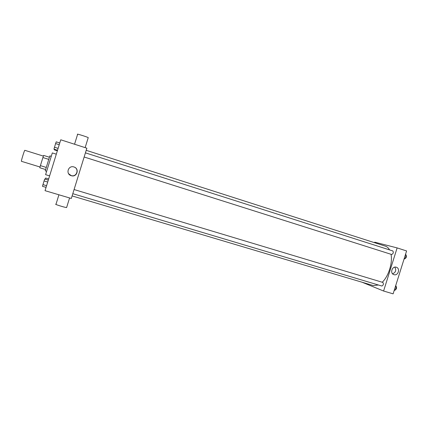 <?xml version="1.0" encoding="UTF-8"?>
<svg xmlns="http://www.w3.org/2000/svg" width="428" height="428" viewBox="0 0 428 428"><rect width="100%" height="100%" fill="white"/><g stroke="black" fill="none" stroke-linecap="round" stroke-linejoin="round"><path stroke-width="0.64" d="M43.389 156.097L24.829 150.314C24.498 149.896 20.924 161.474 21.432 161.313L40.018 167.006M46.16 167.401L40.403 165.636L42.902 157.552L43.624 155.418L49.348 157.204M40.403 165.636L39.815 167.771L45.545 169.52M46.518 171.227L45.229 170.836L49.851 155.878L51.135 156.279M48.648 159.339L42.902 157.552M56.314 154.176L52.318 152.919L45.603 174.661M45.042 190.674L60.755 139.796L86.868 148.19L71.321 198.464L45.042 190.674M71.251 175.689L71.043 175.624C65.372 173.843 68.373 164.967 73.969 166.974C79.785 168.584 76.954 177.668 71.251 175.689M58.925 194.788L56.009 204.226C53.479 203.953 64.644 207.468 66.608 207.564L66.672 207.35M88.189 137.768L88.243 137.613C86.847 136.842 77.254 133.798 77.388 134.167M74.183 167.048C79.597 168.98 76.575 177.454 71.15 175.555L68.624 173.72M86.21 150.324L385.489 246.191C387.147 246.731 388.506 247.967 389.56 249.893M391.026 254.286C392.797 262.846 388.554 276.344 382.236 282.245M378.416 285L373.318 285.583L72.107 195.928M72.797 193.691L381.846 286.022C383.413 285.235 383.772 284.048 382.921 282.448L74.081 189.545M85.423 152.855L392.84 250.942C393.69 252.493 393.311 253.681 391.695 254.494L84.145 157.006M362.152 282.261L383.595 291.024L397.13 247.908L374.725 242.178L374.564 242.692M383.595 291.024L393.123 293.849L406.6 250.952L397.13 247.908M393.953 274.664L393.899 274.648C389.667 273.46 392.166 265.729 396.296 267.227C400.56 268.367 398.115 276.135 393.953 274.664M394.776 267.142C396.505 270.164 395.777 272.385 392.594 273.808M394.161 290.559L395.408 289.938L396.371 286.862L395.74 285.53M395.408 289.938L394.445 289.649M396.371 286.862L395.408 286.573M396.2 286.498C396.852 287.734 396.59 288.868 395.419 289.895M404.011 259.197L405.284 258.485L406.252 255.409L405.589 254.168M405.284 258.485L404.326 258.186M405.006 258.646C406.209 257.966 406.621 256.891 406.252 255.42L405.295 255.104M46.058 187.373L42.468 186.303L44.068 180.948L44.715 179.032L48.3 180.113M46.577 185.693L42.939 184.607M47.706 182.044L44.068 180.948M57.523 150.249L53.949 149.121L55.608 143.567L56.196 141.845L59.77 142.984M58.106 148.377L54.479 147.227M59.23 144.723L55.608 143.567M45.25 179.193L45.636 178.037L48.658 178.952M57.352 150.811L54.34 149.859L54.5 149.297M49.611 175.881L45.598 174.667M69.582 197.945L66.608 207.564M85.14 147.633L88.243 137.613M74.552 144.231L77.612 134.328"/></g></svg>
